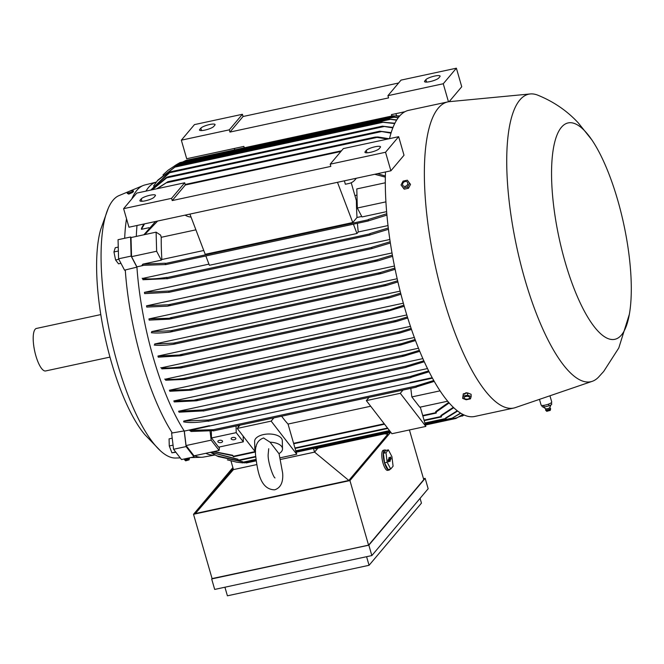 <?xml version="1.0" encoding="UTF-8"?>
<svg xmlns="http://www.w3.org/2000/svg" width="664" height="664" viewBox="0 0 664 664"><rect width="100%" height="100%" fill="white"/><g stroke="black" fill="none" stroke-linecap="round" stroke-linejoin="round"><path stroke-width="1" d="M128.426 191.672L119.055 195.581A134.435 40.139 77.8 0 0 113.071 200.188A134.435 40.139 77.8 0 0 108.224 208.371A134.435 40.139 77.8 0 0 117.619 364.146A134.435 40.139 77.8 0 0 160.456 450.839A134.435 40.139 77.8 0 0 175.587 458.027L180.218 457.894M194.535 455.728A139.183 41.558 77.8 0 0 201.59 457.272A139.183 41.558 77.8 0 0 203.483 457.081L215.078 454.973M186.103 446.573L173.561 449.279L171.586 433.069L184.194 430.911L186.103 446.573L194.054 456.865L194.154 455.811M131.323 237.488L130.592 237.006L131.123 256.096L136.925 267.144L125.272 269.966A139.183 41.558 77.8 0 0 141.581 360.079A139.183 41.558 77.8 0 0 172.341 433.052M142.984 265.534L136.9 266.845A139.581 41.674 -102.2 0 0 136.925 267.144A139.581 41.674 77.8 0 0 153.293 357.647A139.581 41.674 77.8 0 0 184.194 430.911A139.581 41.674 -102.2 0 0 184.31 431.094L209.401 425.69A139.581 41.674 77.8 0 0 209.608 426.014L189.655 430.463L191.141 431.484L213.161 430.645M108.224 208.371L100.679 229.536A120.201 35.889 77.8 0 0 111.403 362.212A120.201 35.889 77.8 0 0 144.86 434.654L160.456 450.839M100.812 314.578L36.445 328.439A21.746 6.491 77.8 0 0 35.134 329.294A21.746 6.491 77.8 0 0 35.242 353.472A21.746 6.491 77.8 0 0 45.608 370.96L109.967 357.099M189.066 459.779L189.439 458.442A2.523 0.539 163.9 0 0 189.439 458.384L189.356 457.928A2.573 0.548 163.9 0 1 189.356 457.928A2.573 0.548 163.9 0 1 189.281 458.11A2.573 0.548 163.9 0 1 186.684 459.256A2.573 0.548 163.9 0 1 184.418 459.347A2.573 0.548 163.9 0 1 184.409 459.314L184.401 458.94M189.439 458.442A2.523 0.539 163.9 0 1 189.364 458.567A2.523 0.539 163.9 0 1 186.941 459.654A2.523 0.539 163.9 0 1 184.625 459.828A2.523 0.539 163.9 0 1 184.592 459.779L184.418 459.347M189.074 459.853L185.679 460.833L184.625 459.828M172.208 438.199L169.071 438.871L169.27 445.959L171.918 452.815L175.86 452.259M173.055 445.146L169.27 445.959M175.669 452.001L171.918 452.815M173.561 449.279L181.513 459.563L194.054 456.865M125.272 269.966L124.583 270.231L118.582 258.802L118.051 239.704L130.592 237.006M145.964 191.116A139.581 41.674 77.8 0 1 148.57 187.422A139.581 41.674 77.8 0 1 156.306 182.11L144.868 184.965A139.183 41.558 77.8 0 0 143.067 185.563A139.183 41.558 77.8 0 0 131.771 198.984M126.517 218.755A139.183 41.558 77.8 0 0 124.683 238.276M131.879 192.751L128.716 194.137L127.969 193.622M133.331 190.867A3.229 0.689 -16.1 0 0 130.526 190.966A3.229 0.689 -16.1 0 0 127.222 192.411A3.229 0.689 -16.1 0 0 127.131 192.66A3.229 0.689 -16.1 0 0 129.945 192.56A3.229 0.689 -16.1 0 0 133.248 191.116A3.229 0.689 -16.1 0 0 133.331 190.867L133.431 191.755M133.373 191.464L132.518 192.477M132.551 192.46A3.229 0.689 163.9 0 1 129.289 193.49A3.229 0.689 163.9 0 1 127.347 193.398L127.131 192.66M118.258 247.083L115.254 247.73L113.951 251.955L115.594 260.006L118.549 263.824L120.948 263.301M118.366 251.009L113.951 251.955M118.839 259.3L115.594 260.006M131.123 256.096L118.582 258.802M205.815 453.304A139.581 41.674 77.8 0 0 215.07 454.973M238.036 459.546L210.687 452.25M210.812 452.226L237.953 459.247L238.534 460.6M441.411 416.17L441.394 416.917L440.854 415.539A155.002 46.281 77.8 0 0 441.319 415.838L441.411 416.17M242.742 461.895L218.431 456.616L216.622 455.761L242.7 461.729L243.14 462.609M210.455 452.3L216.622 455.761M446.025 418.187L446 418.926L445.594 418.021A155.002 46.281 77.8 0 0 446.025 418.187L457.596 411.066M243.14 462.908L236.799 462.21L243.14 462.908M256.038 460.874L246.253 462.966M227.387 459.878L236.799 462.21M460.75 413.249L450.881 418.901L425.284 424.412M451.064 418.843L460.492 413.091M317.873 448.183L314.553 452.118L313.508 448.49M314.977 448.175L315.325 448.723M233.421 469.606L256.636 464.609L233.421 469.606L195.374 513.521L233.197 468.635M384.622 433.808L387.817 434.206L348.832 480.462L314.587 452.126L280.723 459.422L314.553 452.118M314.587 452.126L317.907 448.175M232.89 467.572L193.523 514.285L349.936 480.587L390.415 432.563M348.832 480.462L195.374 513.521M390.05 469.174A10.284 3.071 -102.2 0 1 389.743 469.664A10.284 3.071 -102.2 0 1 389.121 470.062L387.643 470.386A10.284 3.071 -102.2 0 1 382.746 462.111A10.284 3.071 -102.2 0 1 382.696 450.69A10.284 3.071 -102.2 0 1 383.319 450.283L384.788 449.968A10.284 3.071 -102.2 0 1 386 450.391M349.936 480.587L368.57 545.152L423.765 479.657L409.422 429.957M389.121 470.062A10.284 3.071 -102.2 0 1 384.224 461.795A10.284 3.071 -102.2 0 1 384.174 450.366A10.284 3.071 -102.2 0 1 384.788 449.968M384.572 462.841L388.125 469.589L390.706 469.033L393.088 466.211L391.918 456.633L388.374 449.885L385.792 450.441L383.41 453.263L384.572 462.841L387.162 462.285L390.706 469.033M388.374 449.885L385.991 452.707L383.41 453.263M388.54 461.887L388.008 460.036L389.038 458.807L388.805 457.994L389.27 457.438L389.502 458.251L390.59 456.998L391.071 458.882L390.042 460.111L390.274 460.924L389.809 461.48L389.569 460.667L388.39 461.903M385.991 452.707L387.162 462.285M388.042 461.248L389.569 460.667M388.996 460.708L389.859 457.828M390.274 460.924L389.668 461.007M390.042 460.111L388.872 460.268M389.502 458.251L388.938 458.459M368.57 545.152L212.156 578.842L193.523 514.285M212.073 578.576L368.844 545.186L425.167 478.354L423.499 478.719M368.844 545.186L371.848 555.569L428.164 488.745L425.167 478.354M371.848 555.569L214.688 589.424L211.691 579.033M224.922 587.217L227.403 595.807L369.068 565.296L421.449 503.138L420.071 498.349M369.068 565.296L366.586 556.706M464.128 415.05L459.339 416.768M462.094 416.162L464.086 415.033M463.015 414.519L455.886 418.461L425.458 425.01M456.002 418.42L462.841 414.436M233.471 469.589L230.981 460.957M219.452 446.98L219.112 450.441L211.16 440.149L210.056 431.094M211.16 440.149L186.069 445.552L194.021 455.844L219.112 450.441M213.891 451.561L232.782 455.288L233.396 456.732M238.583 426.803A139.581 41.674 -102.2 0 1 237.737 425.657M243.165 436.132L243.323 441.834L236.226 432.646L236.044 426.022M211.31 430.919L211.509 437.974L236.226 432.646M211.509 437.974L218.605 447.162L243.323 441.834M231.288 439.07A2.374 1.204 -1.6 0 1 231.13 438.655A2.374 1.204 -1.6 0 1 233.056 437.427A2.374 1.204 -1.6 0 1 235.72 438.115A2.374 1.204 -1.6 0 1 235.878 438.522A2.374 1.204 -1.6 0 1 233.952 439.759A2.374 1.204 -1.6 0 1 231.288 439.07M218.008 441.934A2.374 1.204 -1.6 0 1 217.85 441.519A2.374 1.204 -1.6 0 1 219.776 440.282A2.374 1.204 -1.6 0 1 222.44 440.979A2.374 1.204 -1.6 0 1 222.598 441.386A2.374 1.204 -1.6 0 1 220.672 442.622A2.374 1.204 -1.6 0 1 218.008 441.934M255.524 452.126L237.214 428.429L239.961 425.167L416.237 387.195M280.299 457.77L296.742 454.226L271.153 421.117L273.892 417.872M237.214 428.429L271.153 421.117M255.54 451.661A13.836 6.997 -1.6 0 1 254.851 449.578L254.619 441.394A13.836 6.997 -1.6 0 1 263.483 434.58A13.836 6.997 -1.6 0 1 282.291 440.63L282.515 448.814A13.836 6.997 -1.6 0 1 278.955 453.67L270.09 442.199L263.583 438.016M270.09 442.199A13.836 6.997 -1.6 0 1 282.515 448.814M254.851 449.578A13.836 6.997 -1.6 0 1 256.213 446.416M281.636 416.203A139.581 41.674 77.8 0 0 288.035 424.055L296.742 454.226M288.035 424.055L370.686 406.243M420.287 407.107L425.865 426.412L391.918 433.725L366.337 400.616L369.076 397.362M425.865 426.412L400.276 393.304L403.015 390.058M366.337 400.616L400.276 393.304M232.915 455.728L213.426 451.661M436.273 412.302L436.256 413.049L435.684 411.58A155.002 46.281 77.8 0 0 436.19 412.02L436.273 412.302M447.636 401.214L419.797 407.206L411.846 396.923L410.808 388.374M416.311 387.178L416.062 385.975A155.002 46.281 77.8 0 0 416.577 386.855L416.311 387.178M189.655 430.463L213.161 429.683L213.376 430.903L239.97 425.159M137.008 225.494A139.581 41.674 77.8 0 0 136.311 236.417M148.993 227.702L141.424 229.329A139.581 41.674 -102.2 0 1 141.49 228.275L143.864 224.017M136.9 266.845L131.547 256.653L131.016 237.554L156.106 232.151L160.622 235.147L161.244 237.297A139.581 41.674 77.8 0 0 161.858 259.516L161.319 260.163L156.638 251.249L156.106 232.151M131.547 256.653L156.638 251.249M189.912 214.098L205.209 254.304L352.767 222.523L357.016 217.485A139.581 41.674 -102.2 0 1 356.394 200.686L351.214 182.741M357.016 217.485L361.755 216.464M356.966 195.141L354.916 195.581M195.897 229.835L161.244 237.297M161.858 259.516L203.757 250.494M330.199 164.174L343.321 148.603L398.657 136.684L385.535 152.255L330.199 164.174L330.838 166.398L172.208 200.57L171.569 198.345L123.612 208.67L136.726 193.108L184.692 182.774L185.331 184.999L340.881 151.492M398.657 136.684L404.011 155.235L390.888 170.806L385.535 152.255M123.612 208.67L128.965 227.221L390.888 170.806M379.161 148.711A7.511 1.61 163.9 0 1 371.475 152.073A7.511 1.61 163.9 0 1 364.934 152.305A7.511 1.61 163.9 0 1 365.142 151.732L366.262 150.396A7.511 1.61 163.9 0 1 373.948 147.035A7.511 1.61 163.9 0 1 380.497 146.802A7.511 1.61 163.9 0 1 380.281 147.375L379.161 148.711M172.208 200.57L185.331 184.999M171.569 198.345L184.692 182.774M154.123 197.183A7.511 1.61 163.9 0 1 146.437 200.553A7.511 1.61 163.9 0 1 139.897 200.777A7.511 1.61 163.9 0 1 140.104 200.204L141.233 198.868A7.511 1.61 163.9 0 1 148.919 195.506A7.511 1.61 163.9 0 1 155.459 195.274A7.511 1.61 163.9 0 1 155.251 195.855L154.123 197.183M356.037 178.309A11.861 11.031 40.1 0 1 354.9 179.961A11.861 11.031 40.1 0 1 349.048 183.455L345.355 184.243L344.367 180.824M354.9 179.961L356.028 178.633A11.861 11.031 -139.9 0 0 356.336 178.251M191.041 217.062A11.861 11.031 40.1 0 1 185.131 215.128M352.767 222.523L337.478 182.309M386.622 211.633L362.004 216.937L357.323 208.023L356.792 188.925L385.311 182.783M157.625 221.054L144.702 234.608M143.889 234.782L155.525 221.502M158.057 179.961L175.205 166.764L177.595 165.792L174.922 167.104L157.368 180.782L153.558 186.028M394.74 123.554L380.613 122.052L177.595 165.792M380.613 122.052L394.914 123.197M150.769 190.087L168.789 172.64L170.565 171.802L150.786 190.078M392.839 127.87L382.389 126.168L393.013 127.422M152.023 189.813L166.066 177.711L167.876 176.856L152.28 189.755M391.005 133.165L379.849 131.206L391.171 132.626M156.679 188.808L167.901 181.728L157.418 188.651M387.635 139.058L375.06 137.108L377.891 136.967L389.096 138.743M144.528 223.876L141.424 229.329M404.932 111.718L391.436 114.631L391.835 116.017M443.261 83.755L456.384 68.193L401.048 80.112L387.925 95.674L443.261 83.755L448.466 101.783M387.925 95.674L388.573 97.907L229.935 132.078L229.296 129.845L242.418 114.283L243.057 116.507L398.616 83M242.418 114.283L194.461 124.608L181.338 140.179L229.296 129.845M181.338 140.179L186.692 158.729L243.871 146.412L244.277 147.806M456.384 68.193L461.737 86.743L449.138 101.692M213.725 126.467A7.511 1.61 163.9 0 1 206.039 129.829A7.511 1.61 163.9 0 1 199.499 130.061A7.511 1.61 163.9 0 1 199.706 129.488L200.835 128.152A7.511 1.61 163.9 0 1 208.521 124.79A7.511 1.61 163.9 0 1 215.061 124.558A7.511 1.61 163.9 0 1 214.854 125.131L213.725 126.467M229.935 132.078L243.057 116.507M438.763 77.995A7.511 1.61 163.9 0 1 431.077 81.357A7.511 1.61 163.9 0 1 424.537 81.589A7.511 1.61 163.9 0 1 424.744 81.016L425.865 79.68A7.511 1.61 163.9 0 1 433.55 76.319A7.511 1.61 163.9 0 1 440.099 76.086A7.511 1.61 163.9 0 1 439.883 76.659L438.763 77.995M235.031 149.798A11.861 11.031 40.1 0 1 234.101 148.52M396.557 115.802L395.935 113.66M186.069 445.552L184.31 431.094M209.459 426.197L209.401 425.69M161.319 260.163L142.843 264.147L141.996 265.351L165.502 264.571M142.843 264.147L165.377 263.226L165.394 264.679L368.254 220.971M368.337 220.954L368.279 219.518A155.002 46.281 77.8 0 0 368.404 220.863L368.337 220.954M445.594 418.021L457.264 410.808M453.703 407.729L441.319 415.838M440.854 415.539L453.304 407.347M449.13 402.957L436.19 412.02M435.684 411.58L448.665 402.425M411.846 396.923L440.008 390.855M434.223 381.393L416.577 386.855M416.062 385.975L433.725 380.522M432.422 378.165L410.144 382.97L410.086 382.464L432.173 377.708M209.608 426.014L410.128 382.821M386.929 215.103L368.404 220.863M205.84 255.972L209.384 265.285L356.95 233.504L358.228 231.985A139.581 41.674 -102.2 0 1 357.431 223.311M356.95 233.504L353.406 224.183M358.228 231.985L388.025 225.569M167.071 278.656L142.918 279.727A139.581 41.674 -102.2 0 1 142.785 278.39L208.944 264.139M142.171 278.274C147.665 279.403 155.924 279.087 166.938 277.344M166.905 277.353L166.954 278.78L369.806 235.064M369.806 233.645A155.002 46.281 77.8 0 0 369.972 234.948L369.806 233.645L388.307 227.976M388.465 229.287L369.972 234.948M368.279 219.518L386.805 213.742M357.323 208.023L385.925 201.856M385.344 177.147L374.745 174.283M377.559 173.677L385.369 175.985M399.736 115.918L395.744 115.827M186.161 160.339L182.716 162.008M399.396 116.308L392.773 115.818L186.177 160.323M392.814 115.827L399.471 116.225M179.985 162.614L175.553 165.195M398.234 117.76L391.851 116.955L180.019 162.589M391.843 116.972L398.367 117.586M168.175 170.167L176.566 164.68L168.175 170.167L162.954 174.931M176.582 164.664L388.44 119.03L396.757 119.918M396.591 120.184L388.39 119.055M203.4 410.883L179.056 412.186A139.581 41.674 -102.2 0 1 178.591 411.24L422.852 358.626M173.835 400.94L197.665 400.085L196.361 400.815L174.267 401.927A139.581 41.674 -102.2 0 1 173.835 400.94L418.478 348.243M169.42 390.241L192.411 389.419L191 390.175L169.818 391.262A139.581 41.674 -102.2 0 1 169.42 390.241L414.353 337.486M411.489 329.427L399.745 333.054L397.836 333.013L400.018 331.817L183.729 378.405L185.953 378.654L184.65 379.393L165.685 380.231A139.581 41.674 -102.2 0 1 165.311 379.177L410.452 326.373M407.729 317.998L396.084 321.6L394.009 321.592L396.068 320.421L180.085 366.943L182.185 367.217L180.708 367.989L161.825 368.86A139.581 41.674 -102.2 0 1 161.485 367.781L406.783 314.943M157.932 356.053L182.841 354.833L180.442 355.804L158.256 357.166A139.581 41.674 -102.2 0 1 158.09 356.609A139.581 41.674 -102.2 0 1 157.932 356.053L403.347 303.191M154.953 345.147A139.581 41.674 -102.2 0 1 154.654 344.002L400.143 291.123M151.923 332.805A139.581 41.674 -102.2 0 1 151.649 331.627L397.172 278.739M148.935 318.911L171.851 318.18L169.386 319.168L149.176 320.114A139.581 41.674 -102.2 0 1 148.935 318.911L394.457 266.023M146.528 305.822L168.623 304.718L170.241 305.1L167.444 306.154L146.744 307.067A139.581 41.674 -102.2 0 1 146.528 305.83L392.009 252.951M144.462 292.343L168.814 291.039L169.005 292.301L144.636 293.621A139.581 41.674 -102.2 0 1 144.462 292.343L389.851 239.48M184.227 421.989A139.581 41.674 -102.2 0 1 183.72 421.084L427.475 368.578M404.218 306.278L388.739 310.935L385.743 311.125L403.903 305.158M388.158 311.076L180.442 355.804M183.72 421.084L207.873 420.022L208.073 421.258L410.933 377.542M208.388 420.943C197.366 422.686 189.107 422.993 183.613 421.864M411.008 377.526L410.775 376.314A155.002 46.281 77.8 0 0 411.257 377.235L411.008 377.526M371.906 248.593L371.707 247.332A155.002 46.281 77.8 0 0 371.906 248.593L390.374 243.007M392.607 256.329L378.447 260.703L375.052 260.977L376.629 259.914L392.382 255.092M395.121 269.293L381.675 273.435L378.604 273.643L380.306 272.547L394.881 268.09M151.649 331.627L170.623 330.78L172.25 331.162L170.349 332.025M170.681 331.983C162.688 333.037 156.239 333.286 151.309 332.73M397.91 281.926L386.631 285.437L384.132 285.52L385.718 284.449L397.636 280.756M154.654 344.002L173.528 343.13L175.329 343.471L173.553 344.309M173.677 344.292C165.676 345.355 159.202 345.612 154.239 345.072M400.94 294.252L389.536 297.787L387.153 297.846L388.913 296.733L400.649 293.106M160.771 367.707C165.734 368.246 172.208 367.989 180.21 366.926M396.084 321.6L180.708 367.989M164.697 379.111C169.619 379.667 176.076 379.418 184.061 378.364M399.745 333.054L184.65 379.393M415.481 340.541L400.674 345.031L191 390.175M401.189 344.898L399.172 344.882L401.919 343.562L415.1 339.512M419.739 351.322L403.828 356.145L196.361 400.815M404.368 356.012L402.467 355.962L405.546 354.576L419.324 350.326M429.077 371.807L411.257 377.235M410.775 376.314L428.612 370.877M178.591 411.24L202.902 409.92L203.242 411.049L406.102 367.341M405.853 366.213A155.002 46.281 77.8 0 0 406.302 367.175L405.853 366.213L423.823 360.801M400.018 331.817L411.124 328.365M396.068 320.421L407.389 316.911M371.707 247.332L390.183 241.737M424.263 361.764L406.302 367.175M591.773 139.78A110.714 33.059 77.8 0 0 561.453 127.256A110.714 33.059 77.8 0 0 565.197 262.272A110.714 33.059 77.8 0 0 621.429 335.029A110.714 33.059 77.8 0 0 629.356 314.263A110.714 33.059 77.8 0 0 591.773 139.78L578.361 122.989C567.18 110.871 553.602 101.575 537.624 95.11A147.093 43.915 77.8 0 0 530.262 93.948L449.42 101.658A156.579 46.746 77.8 0 0 447.793 101.907L408.692 110.332A156.579 46.746 77.8 0 0 399.255 116.474A156.579 46.746 77.8 0 0 389.519 138.651M385.477 171.968A156.579 46.746 77.8 0 0 414.062 336.698A156.579 46.746 77.8 0 0 474.635 416.477L513.737 408.053A156.579 46.746 77.8 0 0 515.322 407.613L592.172 381.352A147.093 43.915 77.8 0 0 598.405 377.268L603.701 371.433L618.79 347.969L629.356 314.263M447.793 101.907A156.579 46.746 77.8 0 0 438.356 108.049A156.579 46.746 77.8 0 0 439.095 282.092A156.579 46.746 77.8 0 0 513.737 408.053M530.262 93.948A147.093 43.915 77.8 0 0 519.87 99.949A147.093 43.915 77.8 0 0 521.198 265.932A147.093 43.915 77.8 0 0 592.172 381.352M549.95 395.777L551.751 402.027A5.536 1.187 163.9 0 1 551.751 402.201A5.536 1.187 163.9 0 1 546.397 404.808A5.536 1.187 163.9 0 1 541.119 405.098L539.458 399.363M547.717 404.409L548.638 404.368L549.07 405.853L550.132 405.496L551.792 404.185L551.352 402.691M549.775 407.58A2.092 0.448 163.9 0 1 549.775 407.605A2.092 0.448 163.9 0 1 549.767 407.638A2.092 0.448 163.9 0 1 547.825 408.601A2.092 0.448 163.9 0 1 545.758 408.767A2.092 0.448 163.9 0 1 545.75 408.667L545.576 409.862A2.573 0.548 163.9 0 1 545.584 409.804M543.484 405.405L544.248 407.09L543.351 407.165L542.148 406.658L541.799 405.447M549.336 405.737L543.957 407.115M550.414 408.352A2.573 0.548 163.9 0 1 550.514 408.435A2.573 0.548 163.9 0 1 550.522 408.468A2.573 0.548 163.9 0 1 550.522 408.534A2.573 0.548 163.9 0 1 548.066 409.738A2.573 0.548 163.9 0 1 545.584 409.896A2.573 0.548 163.9 0 1 545.576 409.862M550.581 408.866A2.523 0.539 163.9 0 1 550.605 408.924A2.523 0.539 163.9 0 1 550.605 408.982A2.523 0.539 163.9 0 1 550.605 408.991A2.523 0.539 163.9 0 1 548.315 410.136A2.523 0.539 163.9 0 1 545.791 410.369A2.523 0.539 163.9 0 1 545.758 410.327A2.523 0.539 163.9 0 1 545.758 410.236M550.605 408.982L550.24 410.402L546.829 411.273M548.638 404.368L549.037 403.928M543.816 405.613L544.571 405.231M464.592 394.3L465.954 392.706L469.116 393.503M403.272 187.937L404.227 189.165L408.484 188.252L410.518 184.385L407.347 180.201L409.572 183.148L407.53 187.016L403.272 187.937L401.048 184.982L403.081 181.114L407.347 180.201M402.591 184.484A2.789 2.258 -37.7 0 0 405.264 186.327A2.789 2.258 -37.7 0 0 407.804 183.364A2.789 2.258 -37.7 0 0 405.131 181.513A2.789 2.258 -37.7 0 0 402.591 184.484M408.484 188.252L407.53 187.016M410.518 184.385L409.572 183.148M471.166 396.557L471.1 394.275L467.556 392.897L463.298 393.81L462.65 398.392L463.356 396.101L467.614 395.18L471.166 396.557L470.461 398.856L466.194 399.769L462.65 398.392M464.31 398.309A2.789 1.411 178.4 0 0 467.921 399.047A2.789 1.411 178.4 0 0 469.523 397.188A2.789 1.411 178.4 0 0 465.912 396.449A2.789 1.411 178.4 0 0 464.31 398.309M467.556 392.897L467.614 395.18M463.298 393.81L463.356 396.101M238.235 460.21L255.607 456.467M294.94 447.993L387.535 428.048M424.064 420.179L441.128 416.502M242.833 462.219L255.856 459.413M295.762 450.814L389.519 430.621M424.877 423.001L445.735 418.511M244.352 462.916L255.972 460.418M296.036 451.786L390.2 431.5M425.159 423.972L452.358 418.112M391.071 458.882L389.934 459.007M460.65 416.021L463.397 415.423M315.026 448.333L390.623 432.048M425.325 424.57L457.413 417.656M233.089 456.342L255.125 451.603M293.596 443.311L384.24 423.79M422.711 415.498L435.991 412.643M213.094 429.766L415.988 386.066M366.262 150.396L366.96 152.811M365.142 151.732L365.416 152.678M141.233 198.868L141.93 201.283M140.104 200.204L140.378 201.15M174.922 167.104L383.219 122.234M168.805 172.906L384.19 126.509M166.382 177.919L381.476 131.588M166.373 182.799L376.554 137.523M200.835 128.152L201.532 130.567M199.706 129.488L199.98 130.434M425.865 79.68L426.562 82.095M424.744 81.016L425.018 81.962M165.112 263.542L368.014 219.842M166.664 277.643L369.566 233.936M398.026 116.067L398.923 115.868M183.314 161.676L395.603 115.951M177.778 163.817L394.067 117.221M174.507 165.851L390.49 119.329M180.127 354.684L388.423 309.822M181.471 355.58L387.56 311.184M207.79 420.121L410.692 376.413M169.005 292.293L371.832 248.61M168.689 291.181L371.591 247.473M168.365 305.955L377.368 260.935M168.623 304.718L376.629 259.914M170.266 318.977L380.646 273.659M170.117 317.824L380.306 272.547M171.088 331.867L385.734 285.628M170.623 330.78L385.718 284.449M174.292 344.151L388.631 297.978M173.528 343.13L388.913 296.742M181.438 367.831L395.204 321.791M185.364 379.235L398.873 333.245M191.838 390L400.193 345.114M189.63 389.295L401.919 343.562M197.241 400.624L403.33 356.236M194.544 400.027L405.546 354.576M202.902 409.929L405.911 366.196M190.676 457.596L201.59 457.272M128.783 191.522L143.067 185.563M238.501 460.625L255.632 456.932M295.073 448.432L387.842 428.454M424.188 420.619L441.394 416.917M243.099 462.625L255.906 459.87M295.887 451.263L389.834 431.019M425.001 423.449L446 418.926M296.169 452.226L390.515 431.907M315.292 448.739L390.938 432.447M279.046 453.62L282.656 473.117C283.345 482.288 280.681 487.849 274.672 489.824C259.582 489.575 257.424 469.506 255.524 454.732C254.81 445.635 257.474 440.066 263.508 438.024L263.749 437.983M275.004 477.931L275.012 477.939C273.344 477.524 267.584 461.613 268.173 454.375L268.721 448.723M233.354 456.757L255.432 452.001M293.72 443.759L384.556 424.188M422.835 415.946L436.256 413.049M213.376 430.903L416.278 387.195M158.248 179.737L157.368 180.782M170.507 171.793L382.514 126.127M167.876 176.856L380.015 131.157M167.901 181.728L375.06 137.108M185.173 184.468L341.47 150.803M165.394 264.679L368.296 220.971M166.954 278.78L369.848 235.073M208.073 421.258L410.974 377.55M168.971 292.318L371.873 248.61M167.892 306.071L377.932 260.827M169.818 319.085L381.169 273.56M170.714 331.958L386.191 285.545M173.927 344.243L389.087 297.895M203.242 411.049L406.144 367.341M549.775 407.605L550.987 404.94M545.758 408.767L543.351 407.165M549.726 407.505L550.514 408.435M550.605 408.924L550.522 408.468M546.854 411.373L545.791 410.369M545.758 410.327L545.584 409.896"/></g></svg>
